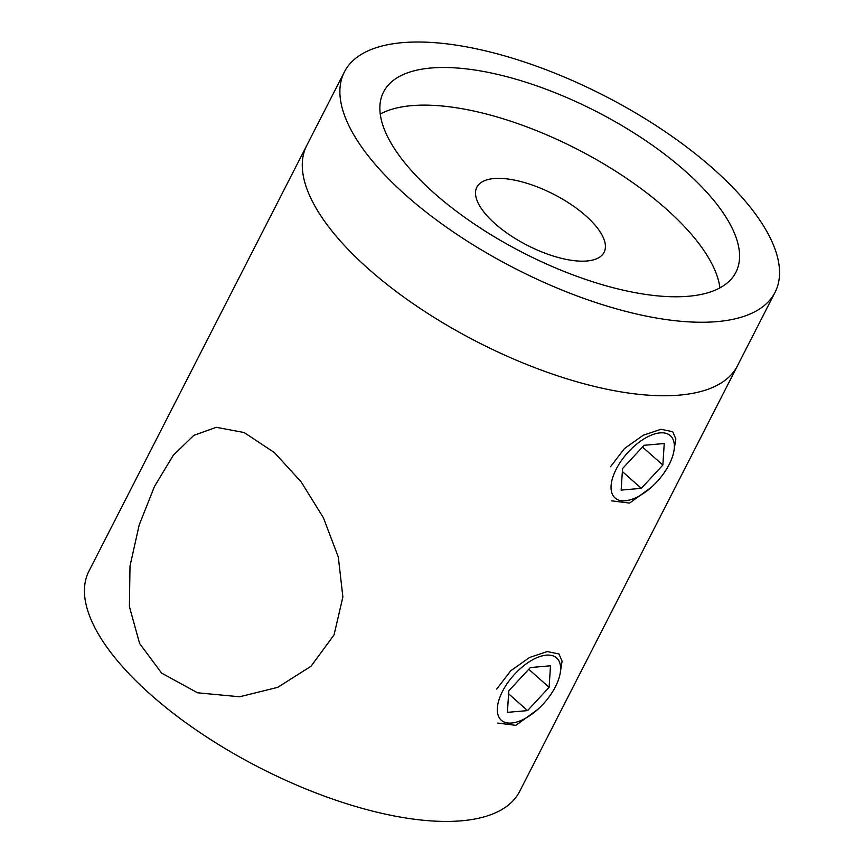 <?xml version="1.0" encoding="UTF-8"?>
<svg xmlns="http://www.w3.org/2000/svg" width="864" height="864" viewBox="0 0 864 864"><rect width="100%" height="100%" fill="white"/><g stroke="black" fill="none" stroke-linecap="round" stroke-linejoin="round"><path stroke-width="1.3" d="M685.4 171.245A197.91 79.564 27.1 0 0 507.049 76.756A197.91 79.564 27.1 0 0 383.54 91.984A197.91 79.564 27.1 0 0 434.041 193.028A197.91 79.564 27.1 0 0 612.382 287.518A197.91 79.564 27.1 0 0 735.901 272.29A197.91 79.564 27.1 0 0 685.4 171.245M719.939 287.874A197.91 79.564 27.1 0 0 666.133 208.883A197.91 79.564 27.1 0 0 380.236 114.037M585.846 215.838A71.464 28.728 27.1 0 0 521.435 181.721A71.464 28.728 27.1 0 0 476.831 187.218A71.464 28.728 27.1 0 0 495.072 223.711A71.464 28.728 27.1 0 0 559.472 257.828A71.464 28.728 27.1 0 0 604.076 252.331A71.464 28.728 27.1 0 0 585.846 215.838M344.39 71.95L306.774 145.433A241.888 97.243 27.1 0 0 368.507 268.942A241.888 97.243 27.1 0 0 586.483 384.426A241.888 97.243 27.1 0 0 737.446 365.818L519.61 791.5A241.888 97.243 27.1 0 1 461.549 820.8A241.888 97.243 27.1 0 1 150.671 694.624A241.888 97.243 27.1 0 1 88.949 571.115L306.774 145.433A241.888 97.243 27.1 0 0 368.507 268.942A241.888 97.243 27.1 0 0 586.483 384.426A241.888 97.243 27.1 0 0 737.446 365.818L775.051 292.324A241.888 97.243 27.1 0 0 713.329 168.826A241.888 97.243 27.1 0 0 495.353 53.341A241.888 97.243 27.1 0 0 344.39 71.95A241.888 97.243 27.1 0 0 406.112 195.448A241.888 97.243 27.1 0 0 624.089 310.932A241.888 97.243 27.1 0 0 775.051 292.324M161.665 673.132L139.622 643.54L129.406 606.582L130.01 566.028L139.201 524.912L154.516 486.389L173.221 455.393L193.752 435.391L216.259 427.313L244.166 432.529L274.482 452.66L301.147 481.874L323.428 517.817L338.299 557.021L342.878 596.938L334.055 634.9L311.029 666.241L277.722 687.344L239.62 696.773L197.543 692.788L161.665 673.132M496.746 689.051L510.678 670.864L529.438 657.536L547.247 651.542L558.986 653.983L562.097 661.187L560.326 672.3M610.481 466.798L624.413 448.61L643.172 435.272L660.982 429.278L672.721 431.73L675.842 438.934L674.06 450.036M651.391 487.231L629.586 503.086L611.442 500.818M537.656 709.495L515.851 725.339L497.707 723.082M625.331 500.764A41.645 20.596 131.6 0 0 653.26 485.514A41.645 20.596 131.6 0 0 662.515 475.07A41.645 20.596 131.6 0 0 660.064 432.875A41.645 20.596 131.6 0 0 616.248 469.109A41.645 20.596 131.6 0 0 625.331 500.764M644.08 445.284L622.544 468.569L621.151 490.093L641.304 488.344L662.85 465.07L664.243 443.534L644.08 445.284M642.492 447.012L662.85 465.07M622.35 471.528L641.304 488.344M511.585 723.028A41.645 20.596 131.6 0 0 539.525 707.778A41.645 20.596 131.6 0 0 548.78 697.334A41.645 20.596 131.6 0 0 546.329 655.139A41.645 20.596 131.6 0 0 502.513 691.373A41.645 20.596 131.6 0 0 511.585 723.028M530.345 667.548L508.799 690.822L507.416 712.357L527.569 710.608L549.115 687.334L550.498 665.798L530.345 667.548M528.746 669.265L549.115 687.334M508.615 693.792L527.569 710.608M662.515 475.07L663.865 473.278M548.78 697.334L550.12 695.542"/></g></svg>
